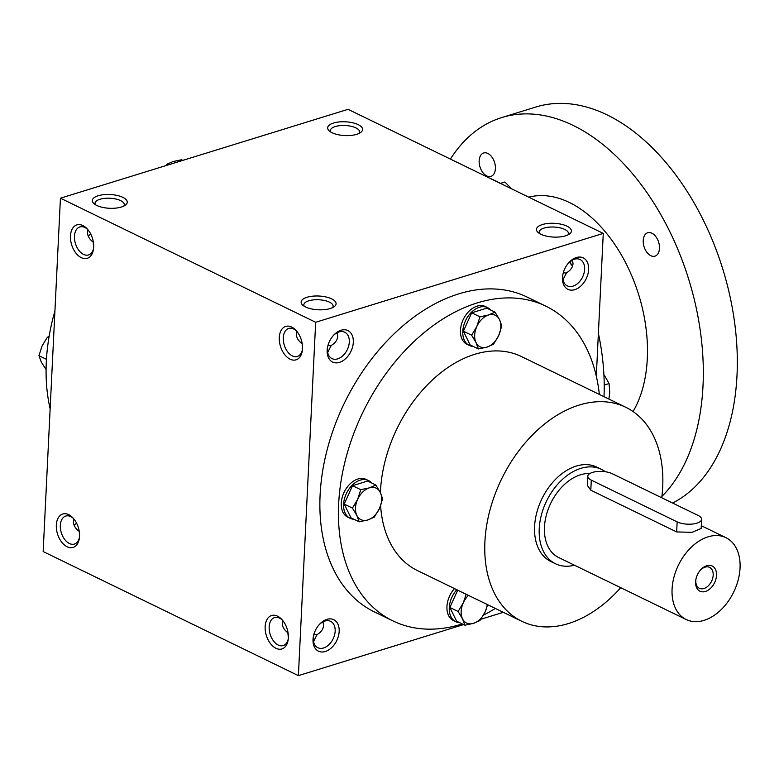 <?xml version="1.0" encoding="UTF-8"?>
<svg xmlns="http://www.w3.org/2000/svg" width="779" height="779" viewBox="0 0 779 779"><rect width="100%" height="100%" fill="white"/><g stroke="black" fill="none" stroke-linecap="round" stroke-linejoin="round"><path stroke-width="1.17" d="M282.592 620.327A14.655 9.134 -107.2 0 0 274.549 617.581A14.655 9.134 -107.2 0 0 270.147 634.272A14.655 9.134 -107.2 0 0 283.205 645.577A14.655 9.134 -107.2 0 0 288.288 638.77M282.68 620.435C281.385 624.943 283.098 629.043 287.821 632.723L288.366 637.67M313.411 636.385A14.655 9.903 115.9 0 0 317.813 647.7A14.655 9.903 115.9 0 0 328.923 644.671A14.655 9.903 115.9 0 0 335.165 631.136A14.655 9.903 115.9 0 0 330.627 621.34A14.655 9.903 115.9 0 0 319.01 624.865M313.538 641.594L317.043 634.612C321.123 632.217 323.295 629.179 323.567 625.498L322.993 621.846M339.177 631.399A17.498 11.821 115.9 0 0 332.925 619.354A17.498 11.821 115.9 0 0 319.419 624.398A17.498 11.821 115.9 0 0 313.294 636.998A17.498 11.821 115.9 0 0 324.327 651.76A17.498 11.821 115.9 0 0 339.177 631.399M288.123 633.249L287.821 632.723M73.986 524.949A14.655 9.903 115.9 0 0 76.605 523.186M588.632 269.563A17.498 11.821 115.9 0 0 582.38 257.518A17.498 11.821 115.9 0 0 568.884 262.562A17.498 11.821 115.9 0 0 562.759 275.172A17.498 11.821 115.9 0 0 573.782 289.924A17.498 11.821 115.9 0 0 588.632 269.563M562.866 274.559A14.655 9.903 115.9 0 0 567.268 285.864A14.655 9.903 115.9 0 0 578.388 282.835A14.655 9.903 115.9 0 0 584.63 269.3A14.655 9.903 115.9 0 0 580.082 259.504A14.655 9.903 115.9 0 0 568.475 263.029M353.315 342.283A17.498 11.821 115.9 0 0 347.064 330.238A17.498 11.821 115.9 0 0 333.568 335.282A17.498 11.821 115.9 0 0 327.433 347.882A17.498 11.821 115.9 0 0 338.466 362.644A17.498 11.821 115.9 0 0 353.315 342.283M327.55 347.268A14.655 9.903 115.9 0 0 331.951 358.583A14.655 9.903 115.9 0 0 343.062 355.555A14.655 9.903 115.9 0 0 349.304 342.02A14.655 9.903 115.9 0 0 344.766 332.224A14.655 9.903 115.9 0 0 333.149 335.749M302.262 344.133L302.505 348.554M296.818 331.318C295.523 335.827 297.237 339.926 301.96 343.607M88.124 235.833A14.655 9.903 115.9 0 0 90.754 234.07M79.536 536.147L79.302 531.726M93.684 247.031L93.139 242.084C89.322 239.172 87.462 235.871 87.55 232.181L87.998 229.795M93.139 242.084L93.441 242.61M327.677 352.478L331.192 345.496C335.262 343.101 337.434 340.063 337.706 336.382L337.132 332.73M562.993 279.768L566.508 272.786C570.579 270.391 572.75 267.343 573.023 263.662L572.448 260.011M79 531.2C75.183 528.289 73.323 524.988 73.411 521.297L73.859 518.911M43.157 551.561L60.441 198.197L315.67 322.272L298.386 675.636L43.157 551.561M596.295 376.111L603.277 233.398L348.047 109.323L60.441 198.197M503.302 612.313L480.906 619.237M463.593 624.583L298.386 675.636M462.259 623.94A174.963 118.204 -64.1 0 1 392.898 620.892L374.329 611.875A174.963 118.204 -64.1 0 1 320.101 494.918A174.963 118.204 -64.1 0 1 394.632 333.324A174.963 118.204 -64.1 0 1 527.325 297.169L545.894 306.186A174.963 118.204 -64.1 0 1 599.353 394.437M603.277 233.398L315.67 322.272M331.679 298.873A17.498 6.894 2.8 0 0 309.107 296.731A17.498 6.894 2.8 0 0 302.68 305.095A17.498 6.894 2.8 0 0 318.27 309.799A17.498 6.894 2.8 0 0 334.259 306.634A17.498 6.894 2.8 0 0 331.679 298.873M96.713 205.432A17.498 6.894 -177.2 0 1 93.85 203.572A17.498 6.894 -177.2 0 1 110.121 194.507A17.498 6.894 -177.2 0 1 125.429 205.12A17.498 6.894 -177.2 0 1 96.713 205.432M567.005 226.163A17.498 6.894 2.8 0 0 544.424 224.011A17.498 6.894 2.8 0 0 537.997 232.376A17.498 6.894 2.8 0 0 553.596 237.079A17.498 6.894 2.8 0 0 569.576 233.924A17.498 6.894 2.8 0 0 567.005 226.163M332.029 132.722A17.498 6.894 -177.2 0 1 329.176 130.853A17.498 6.894 -177.2 0 1 345.448 121.797A17.498 6.894 -177.2 0 1 360.755 132.401A17.498 6.894 -177.2 0 1 332.029 132.722M302.495 348.758A17.498 10.906 -107.2 0 0 296.069 330.452A17.498 10.906 -107.2 0 0 280.05 332.945A17.498 10.906 -107.2 0 0 287.685 357.639A17.498 10.906 -107.2 0 0 302.31 350.657A17.498 10.906 -107.2 0 0 302.495 348.758M70.47 235.959A17.498 10.906 72.8 0 1 87.248 228.929A17.498 10.906 72.8 0 1 93.49 249.134A17.498 10.906 72.8 0 1 80.588 257.294A17.498 10.906 72.8 0 1 70.47 235.959M288.357 637.874A17.498 10.906 -107.2 0 0 281.93 619.568A17.498 10.906 -107.2 0 0 265.912 622.061A17.498 10.906 -107.2 0 0 273.546 646.755A17.498 10.906 -107.2 0 0 288.172 639.773A17.498 10.906 -107.2 0 0 288.357 637.874M56.331 525.075A17.498 10.906 72.8 0 1 73.109 518.054A17.498 10.906 72.8 0 1 79.351 538.25A17.498 10.906 72.8 0 1 66.449 546.41A17.498 10.906 72.8 0 1 56.331 525.075M569.829 261.773A17.498 10.906 -107.2 0 0 572.575 266.038M50.138 408.848A174.963 118.204 -64.1 0 1 46.312 361.816A174.963 118.204 -64.1 0 1 54.929 310.928M620.707 587.687A118.973 80.373 -64.1 0 1 521.784 621.301A118.973 80.373 -64.1 0 1 484.908 541.775A118.973 80.373 -64.1 0 1 535.592 431.887A118.973 80.373 -64.1 0 1 625.819 407.3A118.973 80.373 -64.1 0 1 661.741 497.762M380.425 492.688A118.973 80.373 -64.1 0 1 380.493 491.013A118.973 80.373 -64.1 0 1 431.177 381.135A118.973 80.373 -64.1 0 1 521.414 356.539L625.819 407.3M521.784 621.301L417.378 570.54A118.973 80.373 -64.1 0 1 380.6 505.756M555.495 563.762L550.86 561.513A52.485 35.464 -64.1 0 1 534.589 526.419A52.485 35.464 -64.1 0 1 556.946 477.946A52.485 35.464 -64.1 0 1 596.753 467.098L601.398 469.357A52.485 35.464 115.9 0 0 546.556 501.053A52.485 35.464 115.9 0 0 555.495 563.762A52.485 35.464 115.9 0 0 574.464 565.203M392.898 620.892A174.963 118.204 -64.1 0 1 338.661 503.945A174.963 118.204 -64.1 0 1 413.191 342.351A174.963 118.204 -64.1 0 1 545.894 306.186M495.317 608.438A174.963 118.204 -64.1 0 1 483.486 615.157M330.715 132.002A14.655 5.774 -177.2 0 1 330.345 130.57A14.655 5.774 -177.2 0 1 345.263 125.516A14.655 5.774 -177.2 0 1 359.616 132.002A14.655 5.774 -177.2 0 1 359.109 133.384M567.93 234.907A14.655 5.774 2.8 0 0 568.436 233.525A14.655 5.774 2.8 0 0 564.756 229.425A14.655 5.774 2.8 0 0 548.737 227.176A14.655 5.774 2.8 0 0 539.165 232.093A14.655 5.774 2.8 0 0 539.535 233.515M95.398 204.711A14.655 5.774 -177.2 0 1 95.019 203.29A14.655 5.774 -177.2 0 1 109.946 198.236A14.655 5.774 -177.2 0 1 124.299 204.721A14.655 5.774 -177.2 0 1 123.783 206.104M332.614 307.627A14.655 5.774 2.8 0 0 333.12 306.235A14.655 5.774 2.8 0 0 329.429 302.135A14.655 5.774 2.8 0 0 313.421 299.896A14.655 5.774 2.8 0 0 303.849 304.803A14.655 5.774 2.8 0 0 304.219 306.235M79.468 537.247A14.655 9.134 72.8 0 1 74.375 544.063A14.655 9.134 72.8 0 1 64.638 539.37A14.655 9.134 72.8 0 1 60.334 525.338A14.655 9.134 72.8 0 1 65.728 516.058A14.655 9.134 72.8 0 1 73.771 518.804M93.607 248.131A14.655 9.134 72.8 0 1 88.524 254.947A14.655 9.134 72.8 0 1 78.786 250.254A14.655 9.134 72.8 0 1 74.472 236.222A14.655 9.134 72.8 0 1 79.867 226.942A14.655 9.134 72.8 0 1 87.91 229.688M296.731 331.211A14.655 9.134 -107.2 0 0 288.688 328.456A14.655 9.134 -107.2 0 0 284.286 345.155A14.655 9.134 -107.2 0 0 297.344 356.461A14.655 9.134 -107.2 0 0 302.427 349.654M569.546 262.007A14.655 9.134 -107.2 0 0 572.039 265.503A14.655 9.134 -107.2 0 0 572.575 266.058M566.479 273.117L563.305 272.699M313.849 634.534L317.014 634.943M331.153 345.827L327.988 345.418M490.234 178.44A174.963 109.031 72.8 0 1 501.345 183.844M571.669 260.449A174.963 109.031 72.8 0 1 573.032 263M598.389 333.412A174.963 109.031 72.8 0 1 604.017 396.696M528.756 197.165A125.974 78.504 72.8 0 1 627.631 266.72A125.974 78.504 72.8 0 1 633.045 411.526M450.408 159.082A209.95 130.843 72.8 0 1 501.783 117.551A209.95 130.843 72.8 0 1 677.311 248.082A209.95 130.843 72.8 0 1 661.907 496.437M479.163 160.747A12.25 7.634 72.8 0 1 483.671 152.986A12.25 7.634 72.8 0 1 494.577 162.441A12.25 7.634 72.8 0 1 490.906 176.395A12.25 7.634 72.8 0 1 482.766 172.471A12.25 7.634 72.8 0 1 479.163 160.747M643.23 240.507A12.25 7.634 72.8 0 1 647.739 232.746A12.25 7.634 72.8 0 1 658.644 242.201A12.25 7.634 72.8 0 1 654.973 256.155A12.25 7.634 72.8 0 1 646.833 252.23A12.25 7.634 72.8 0 1 643.23 240.507M501.783 117.551L535.767 107.044A209.95 130.843 72.8 0 1 719.319 258.462A209.95 130.843 72.8 0 1 672.598 503.039M500.04 183.484L504.899 182.023L510.742 187.973M504.899 182.023L500.507 183.386M604.65 375.76L609.061 383.58L604.212 385.079M608.886 399.062L609.772 392.489L609.061 383.58M167.748 165.031L166.472 164.418L172.977 161.574L181.565 159.753L182.841 160.367M48.834 338.047L47.285 337.288L49.126 336.294M47.285 337.288L42.076 345.983L38.95 355.682L41.297 362.05L46.078 369.597M46.448 359.333L38.95 355.682M495.045 312.155L499.466 319.517L501.812 325.885L498.677 335.583A17.498 11.821 115.9 0 0 499.466 319.517A17.498 11.821 115.9 0 0 488.54 314.989A17.498 11.821 115.9 0 0 476.826 326.518A17.498 11.821 115.9 0 0 476.037 342.575A17.498 11.821 115.9 0 0 486.963 347.113A17.498 11.821 115.9 0 0 498.677 335.583L493.477 344.279L486.963 347.113L478.384 348.943L476.037 342.575L471.616 335.213L476.826 326.518L479.952 316.819L488.54 314.989L495.045 312.155L486.807 308.143L471.704 312.807L479.952 316.819M490.799 310.091A20.994 14.188 115.9 0 0 487.654 307.656A20.994 14.188 115.9 0 0 471.723 311.989A20.994 14.188 115.9 0 0 462.784 331.387A20.994 14.188 115.9 0 0 469.289 345.418A20.994 14.188 115.9 0 0 473.155 346.392M487.654 307.656L485.327 306.527A20.994 14.188 115.9 0 0 469.406 310.87A20.994 14.188 115.9 0 0 460.457 330.257A20.994 14.188 115.9 0 0 466.972 344.289L469.289 345.418M471.704 312.807L463.378 331.202L470.136 344.931L478.384 348.943M463.378 331.202L471.616 335.213M468.442 595.37A17.498 11.821 115.9 0 0 463.31 602.78A17.498 11.821 115.9 0 0 462.522 618.847A17.498 11.821 115.9 0 0 473.457 623.375A17.498 11.821 115.9 0 0 485.171 611.846A17.498 11.821 115.9 0 0 487.216 604.494M487.673 604.718L485.171 611.846L479.961 620.542L473.457 623.375L464.868 625.206L462.522 618.847L458.11 611.476L463.31 602.78L466.173 594.26M456.806 589.713A20.994 14.188 115.9 0 0 449.269 607.649A20.994 14.188 115.9 0 0 455.773 621.691A20.994 14.188 115.9 0 0 459.639 622.664M454.488 588.583A20.994 14.188 115.9 0 0 446.951 606.52A20.994 14.188 115.9 0 0 453.456 620.561L455.773 621.691M457.711 590.151L449.863 607.464L456.621 621.194L464.868 625.206M449.863 607.464L458.11 611.476M375.858 485.025L380.279 492.396L382.625 498.755L379.49 508.453A17.498 11.821 115.9 0 0 380.279 492.396A17.498 11.821 115.9 0 0 369.353 487.858A17.498 11.821 115.9 0 0 357.639 499.388A17.498 11.821 115.9 0 0 356.85 515.455A17.498 11.821 115.9 0 0 367.776 519.982A17.498 11.821 115.9 0 0 379.49 508.453L374.29 517.149L367.776 519.982L359.197 521.813L356.85 515.455L352.429 508.083L357.639 499.388L360.765 489.689L369.353 487.858L375.858 485.025L367.62 481.023L352.517 485.687L360.765 489.689M371.612 482.961A20.994 14.188 115.9 0 0 368.467 480.526A20.994 14.188 115.9 0 0 352.536 484.869A20.994 14.188 115.9 0 0 343.597 504.256A20.994 14.188 115.9 0 0 350.102 518.298A20.994 14.188 115.9 0 0 353.968 519.272M368.467 480.526L366.14 479.406A20.994 14.188 115.9 0 0 350.219 483.74A20.994 14.188 115.9 0 0 341.27 503.137A20.994 14.188 115.9 0 0 347.785 517.168L350.102 518.298M352.517 485.687L344.191 504.081L350.949 517.811L359.197 521.813M344.191 504.081L352.429 508.083M695.91 579.342A11.627 7.858 115.9 0 0 699.406 588.291A11.627 7.858 115.9 0 0 708.228 585.896A11.627 7.858 115.9 0 0 713.184 575.145A11.627 7.858 115.9 0 0 709.572 567.375A11.627 7.858 115.9 0 0 700.37 570.16M698.072 515.425L612.226 473.69A13.993 5.511 2.8 0 0 596.928 471.538A13.993 5.511 2.8 0 0 587.785 476.232A13.993 5.511 2.8 0 0 591.3 480.146L677.155 521.881A13.993 5.511 2.8 0 0 692.453 524.033A13.993 5.511 2.8 0 0 701.597 519.34A13.993 5.511 2.8 0 0 698.072 515.425M605.283 471.723A52.485 35.464 115.9 0 0 601.398 469.357M701.597 519.34L701.149 528.454L692.034 532.33L676.659 531.94L677.155 521.881M587.785 476.232L587.337 485.346L590.813 490.205L676.659 531.94M589.869 473.525A45.494 30.732 115.9 0 0 548.289 508.999A45.494 30.732 115.9 0 0 558.553 557.472L686.172 619.509A45.494 30.732 115.9 0 0 720.672 610.113A45.494 30.732 115.9 0 0 740.05 568.095A45.494 30.732 115.9 0 0 725.95 537.685A45.494 30.732 115.9 0 0 678.421 565.164A45.494 30.732 115.9 0 0 686.172 619.509M716.514 575.369A13.993 9.455 115.9 0 0 711.519 565.729A13.993 9.455 115.9 0 0 700.72 569.77A13.993 9.455 115.9 0 0 695.813 579.849A13.993 9.455 115.9 0 0 704.644 591.66A13.993 9.455 115.9 0 0 716.514 575.369M590.813 490.205L591.3 480.146M725.95 537.685L701.285 525.698"/></g></svg>
